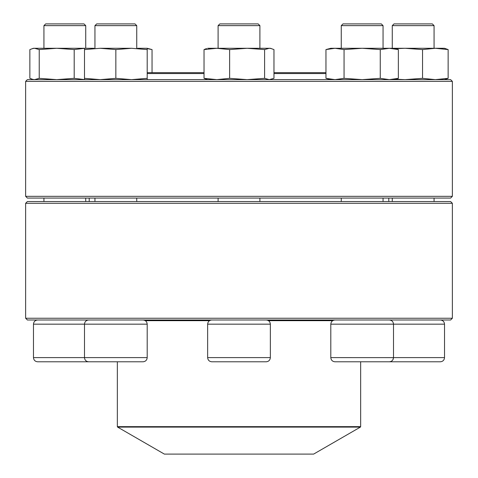 <?xml version="1.0" encoding="UTF-8"?>
<svg xmlns="http://www.w3.org/2000/svg" width="478" height="478" viewBox="0 0 478 478"><rect width="100%" height="100%" fill="white"/><g stroke="black" fill="none" stroke-linecap="round" stroke-linejoin="round"><path stroke-width="0.72" d="M25.639 318.246L452.361 318.246L452.361 203.293L25.639 203.293L25.639 318.246L27.383 319.991L450.617 319.991L452.361 318.246M25.639 203.293L27.383 201.555L450.617 201.555L452.361 203.293M343.001 23.9L341.256 25.639L343.001 23.9L381.313 23.9L383.057 25.639L383.057 48.284L383.057 25.639L341.256 25.639L341.256 48.284M389.325 319.991C391.864 320.236 393.263 321.628 393.508 324.168L393.508 357.61L444.522 357.61L444.522 324.168L330.806 324.168L330.806 357.61L393.508 357.628M393.502 357.771L392.814 359.916M393.508 357.61C393.263 360.149 391.864 361.541 389.325 361.792L334.988 361.792C332.449 361.541 331.051 360.149 330.806 357.61M117.606 427.099L164.366 454.1L313.634 454.1L360.394 427.099L117.606 427.099L117.343 426.651L360.657 426.651L360.657 361.792M325.954 73.54L273.966 73.54M204.034 73.54L147.194 73.54M325.954 72.668L273.966 72.668M204.034 72.668L147.194 72.668M88.131 81.374L25.639 81.374L25.639 196.327L452.361 196.327L452.361 81.374L88.131 81.374M25.639 81.374L27.383 79.635L450.617 79.635L452.361 81.374M452.361 196.327L450.617 198.071L27.383 198.071L25.639 196.327M444.522 357.61C444.271 360.149 442.879 361.541 440.34 361.792L385.997 361.792M392.271 25.639L394.009 23.9L432.327 23.9L434.072 25.639L392.271 25.639L392.271 48.284M383.93 48.284L444.522 48.284L448.137 49.581L448.137 78.332L444.522 79.635M395.151 79.193L405.057 79.635L422.54 78.332L422.54 49.581L435.339 48.284L448.137 49.581M422.54 78.332L435.339 79.635L448.137 78.332M395.151 48.726L405.057 48.284L422.54 49.581M330.806 79.635L325.954 78.332L325.954 49.581L330.806 48.284L393.508 48.284L398.359 49.581L398.359 78.332L389.307 79.635L380.255 78.332L380.255 49.581L389.307 48.284L398.359 49.581M325.954 78.332L335.006 79.635L344.058 78.332L344.058 49.581L362.157 48.284L380.255 49.581M344.058 78.332L362.157 79.635L380.255 78.332M325.954 49.581L335.006 48.284L344.058 49.581M219.79 361.792L211.832 361.792C209.292 361.541 207.894 360.149 207.649 357.61L270.351 357.61C270.106 360.149 268.708 361.541 266.168 361.792L219.79 361.792M259.901 25.639L218.099 25.639L218.099 48.284L218.099 25.639L219.844 23.9L258.156 23.9L259.901 25.639L259.901 48.284M207.649 48.284L270.351 48.284L273.966 49.581L273.966 78.332L269.281 79.635L264.597 78.332L264.597 49.581L269.281 48.284L271.456 48.583M207.649 79.635L204.034 78.332L216.833 79.635L229.631 78.332L229.631 49.581L247.114 48.284L264.597 49.581M229.631 78.332L247.114 79.635L264.597 78.332M204.034 78.332L204.034 49.581L216.833 48.284L229.631 49.581M206.544 48.583L204.034 49.581M143.012 361.792L88.675 361.792C86.136 361.541 84.737 360.149 84.492 357.61L147.194 357.61C146.949 360.149 145.551 361.541 143.012 361.792M143.012 319.991C145.551 320.236 146.943 321.628 147.194 324.168L84.492 324.168L84.492 357.61L33.478 357.61C33.729 360.149 35.121 361.541 37.66 361.792L45.619 361.792M136.744 25.639L94.943 25.639L94.943 48.284L94.943 25.639L96.687 23.9L134.999 23.9L136.744 25.639L136.744 48.284M94.943 198.071L94.943 201.555M137.616 48.284L147.194 48.284L152.046 49.581L152.046 72.668M33.478 79.635L29.863 78.332L29.863 49.581L33.478 48.284L94.07 48.284M84.492 79.635L84.492 49.581L100.165 48.284L131.516 48.284L147.194 49.581L147.194 48.284M84.492 78.332L100.165 79.635L115.843 78.332L131.516 79.635L147.194 78.332L147.194 49.581M147.194 78.332L147.194 79.635M115.843 78.332L115.843 49.581L131.516 48.284M100.165 48.284L115.843 49.581M84.492 48.284L84.492 49.581M92.003 361.792L37.66 361.792M43.928 25.639L45.673 23.9L83.991 23.9L85.729 25.639L43.928 25.639L43.928 48.284M32.373 79.336L34.547 79.635L39.232 78.332L56.715 79.635L74.198 78.332L74.198 49.581L84.492 48.338M74.198 78.332L84.492 79.581M39.232 78.332L39.232 49.581L56.715 48.284L74.198 49.581M32.373 48.583L34.547 48.284L39.232 49.581M147.194 48.583L152.046 49.581M216.833 48.284L217.233 48.284M145.324 320.684L209.519 320.684M268.481 320.684L332.676 320.684M270.351 357.61L270.351 324.168L207.649 324.168L207.649 357.61M88.675 319.991C86.136 320.236 84.737 321.628 84.492 324.168L33.478 324.168L33.478 357.61M388.787 201.555L388.787 198.071M89.213 201.555L89.213 198.071M117.343 426.651L117.343 361.792M360.657 426.651L360.394 427.099M392.271 198.071L392.271 201.555M434.072 25.639L434.072 48.284M434.072 198.071L434.072 201.555M444.522 324.168C444.271 321.628 442.879 320.236 440.34 319.991M341.256 198.071L341.256 201.555M383.057 198.071L383.057 201.555M330.806 324.168C331.051 321.628 332.449 320.236 334.988 319.991M393.508 79.635L398.359 78.332M218.099 198.071L218.099 201.555M259.901 198.071L259.901 201.555M207.649 324.168C207.894 321.628 209.292 320.236 211.832 319.991M270.351 324.168C270.106 321.628 268.708 320.236 266.168 319.991M270.351 79.635L271.456 79.336M147.194 324.168L147.194 357.61M136.744 198.071L136.744 201.555M43.928 198.071L43.928 201.555M85.729 25.639L85.729 48.284M85.729 198.071L85.729 201.555M33.478 324.168C33.729 321.628 35.121 320.236 37.66 319.991M96.687 23.9L94.943 25.639M219.844 23.9L218.099 25.639"/></g></svg>
